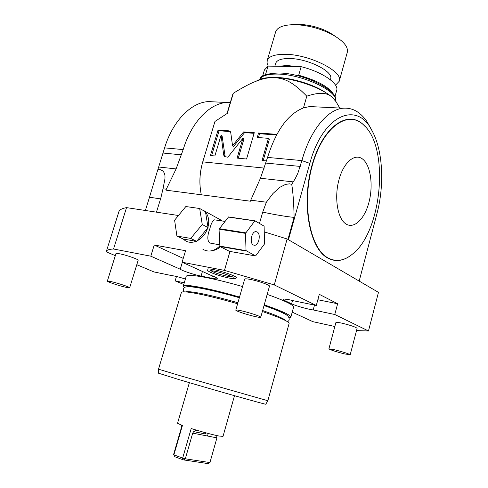<?xml version="1.0" encoding="UTF-8"?>
<svg xmlns="http://www.w3.org/2000/svg" width="488" height="488" viewBox="0 0 488 488"><rect width="100%" height="100%" fill="white"/><g stroke="black" fill="none" stroke-linecap="round" stroke-linejoin="round"><path stroke-width="0.73" d="M229.976 251.436L224.456 270.389L274.262 284.913L287.139 238.968L264.404 231.934M178.456 215.507L126.538 207.626L113.527 249.002L150.804 256.188L154.232 245.006L185.55 250.71L182.097 262.221L224.456 270.389M154.232 245.006L183.244 258.39M150.804 256.188L180.261 269.224C182.549 270.925 194.09 274.726 201.068 276.092L211.731 278.239C215.123 278.91 216.965 279.032 217.264 278.605C217.325 278.014 215.226 276.928 210.969 275.348L182.097 262.221M183.769 284.504L175.155 280.875L184.281 282.796M185.397 279.038C179.352 277.117 174.625 275.933 171.209 275.494L153.915 271.92L136.792 264.703M113.527 249.002C109.336 249.209 106.97 249.941 106.414 251.198L106.274 251.845L115.321 255.657M356.521 330.59L368.464 330.974L334.768 314.492L313.186 309.947C307.812 309.276 295.88 305.891 291.604 303.823L284.87 300.657L282.973 299.266C283.711 298.674 287.469 299.223 294.252 300.913L316.297 305.464L274.262 284.913M292.227 312.149L312.863 321.665L334.841 326.502M239.535 297.052C226.749 293.367 215.245 290.439 205.015 288.262C191.4 285.443 184.153 284.742 183.281 286.139L186.221 276.287C187.148 274.695 194.425 275.238 208.053 277.916C218.288 279.996 229.781 282.881 242.542 286.554M267.18 294.38C285.029 300.767 293.825 305.061 293.569 307.269L290.866 317.09M260.757 317.237L269.48 286.206C270.37 285.23 258.17 280.899 250.234 279.404C246.818 278.752 244.97 278.648 244.677 279.099L244.671 279.13M350.189 354.788L357.106 328.339C355.642 326.984 350.475 325.24 341.612 323.105C338.08 322.361 336.177 322.165 335.903 322.513L335.897 322.531M129.668 287.774L138.147 260.317C139.049 259.524 126.38 255.041 119.609 253.778L115.967 253.595M229.067 278.056C233.575 278.923 235.954 278.849 236.192 277.843C238.412 276.958 222.9 271.31 213.213 269.522C209.151 268.76 207.156 268.711 207.211 269.376C205.424 271.078 218.264 275.793 228.872 278.02M175.155 280.875L176.467 276.501M368.464 330.974L378.468 292.367L287.139 238.968M126.538 207.626C122.201 208.406 119.67 209.706 118.944 211.524L118.779 212.042M316.297 305.464L319.311 294.337L337.635 303.743L334.768 314.492M317.847 299.748L337.635 303.743M313.186 309.947L314.504 305.091M160.564 198.897L149.499 197.219L156.581 173.734L164.602 147.864L183.189 149.584L176.089 168.927L166.316 189.222L162.998 188.789L160.857 197.957L156.471 212.17M166.316 189.222L166.024 190.167L250.454 201.209L250.753 200.184L266.369 202.209L262.739 212.054L259.47 223.449M149.499 197.219L145.375 210.487M359.18 281.088L376.87 213.97C384.599 185.153 382.995 150.731 372.191 130.998C357.613 100.504 323.062 113.985 309.825 163.382L288.445 239.73M349.939 256.029C342.234 261.342 334.707 261.946 327.35 257.847C309.52 248.118 301.206 203.575 311.96 165.401C322.476 127.081 347.389 109.489 363.163 124.507L365.518 126.88M266.369 202.209L272.951 193.523L279.947 187.246L285.559 184.385L289.573 183.842L291.739 184.305C293.026 192.205 293.819 203.215 294.118 217.337C288.798 217.087 271.67 214.214 262.739 212.054M294.118 217.337L287.932 239.431M214.97 121.439L202.74 161.876C199.507 173.057 199.031 184.025 201.306 194.779C199.055 184 199.543 173.014 202.776 161.827L214.97 121.439L227.274 113.417L233.313 93.269C242.457 87.584 249.813 83.668 255.376 81.52C262.166 78.745 268.376 77.427 274.012 77.561C284.974 78.403 292.709 81.838 306.799 96.179L303.457 107.921C288.03 113.966 276.068 130.461 267.57 157.411L260.446 178.254L250.753 200.184M370.898 128.49L366.671 121.195C360.168 111.88 352.324 107.549 343.137 108.202C327.546 109.385 310.301 130.18 301.889 160.595L297.832 173.307L295.167 178.761L291.739 184.305M230.751 132.675L230.061 131.296L228.915 130.833L218.063 130.034L210.395 155.544L214.854 155.971L221.076 135.207L223.699 155.08L224.456 156.556L227.829 157.215L242.957 138.214L237.089 158.1L246.568 159.009L254.279 132.687L243.591 131.906L232.556 145.784L230.751 132.675M276.867 134.34L258.561 132.998L257.255 137.476L268.455 138.336L262.032 160.485L266.558 160.918M303.457 107.921L309.587 106.555L316.151 106.878M306.799 96.179C319.384 91.897 328.058 92.47 332.81 97.899L336.458 102.199M339.758 108.037L335.677 101.108L332.81 97.899C322.586 87.968 293.416 77.805 274.012 77.561C268.473 77.433 264.014 77.921 260.629 79.038L255.376 81.52M257.292 80.612L260.629 79.038M232.562 95.001L233.313 93.269M183.189 149.584C191.436 122.146 209.578 103.438 226.664 102.486L230.33 102.443M164.56 147.998L164.602 147.864C172.813 120.884 191.046 102.498 208.321 101.583L215.391 101.931M158.014 169.238C163.492 169.806 165.749 173.283 164.791 179.663L162.998 188.789M326.32 93.049C315.004 84.906 292.074 77.738 276.403 77.482L271.828 77.537M266.094 74.444L264.386 75.115M294.959 75.146L298.693 75.237L301.151 66.685L268.022 66.112L265.576 74.432M298.693 75.237C317.627 80.593 329.37 87.145 333.926 94.892M301.151 66.685C322.22 71.834 339.428 83.802 336.629 90.579L334.92 96.709M268.022 66.112L264.392 70.034M284.327 66.392L291.629 66.52M278.843 66.301L286.883 65.477L297.229 66.618M330.358 79.764L330.559 79.05C334.127 71.693 307.44 58.273 288.902 58.511C281.308 58.548 276.909 60.115 275.714 63.22L275.647 63.44M335.524 85.18L339.221 81.276C343.979 71.675 308.727 53.912 284.333 54.314C274.457 54.4 268.748 56.462 267.211 60.494L267.064 63.172L268.248 66.112M294.227 24.614L302.096 24.54L298.473 24.851L292.977 24.687C283.089 25.022 277.318 27.383 275.677 31.775L275.58 32.092M298.473 24.851C310.441 25.895 321.708 29.146 332.273 34.605C343.515 40.962 348.511 46.903 347.261 52.436L339.294 81.02M302.096 24.54C311.704 25.37 320.75 27.981 329.235 32.373L335.823 36.655M230.348 131.62L219.081 130.747L211.597 155.66M232.556 145.784L233.569 146.479L244.592 132.626L243.591 131.906M254.096 133.328L244.592 132.626M242.957 138.214L243.957 138.928L238.272 158.21M221.076 135.207L222.095 135.908L225.194 156.935M218.063 130.034L219.081 130.747M268.455 138.336L269.431 139.068L263.197 160.595M276.525 134.981L259.549 133.73L258.426 137.567M258.561 132.998L259.549 133.73M327.619 257.695C309.843 247.983 301.56 203.563 312.283 165.499C322.769 127.276 347.602 109.721 363.334 124.696L363.615 124.952C389.784 147.431 382.074 231.239 352.623 253.986C344.174 260.97 335.842 262.209 327.619 257.695M345.699 223.797C353.885 229.451 364.542 219.185 368.904 202.489C373.375 185.879 370.831 165.987 363.041 159.417C355.325 152.591 343.845 161.711 339.02 179.59C334.079 197.378 337.446 218.417 345.699 223.797M180.261 269.224L182.329 262.331M264.246 304.823C282.168 311.088 291.031 315.211 290.842 317.188L289.201 317.853M183.281 286.139L184.305 287.694M187.471 286.743C189.82 286.127 196.396 286.944 207.199 289.195C216.764 291.238 227.506 293.977 239.431 297.418M264.13 305.238C277.221 309.849 284.827 313.211 286.944 315.315M185.66 291.909C187.575 291.171 194.236 292.019 205.655 294.459C215.22 296.545 225.968 299.309 237.9 302.749M262.642 310.533C276.537 315.382 284.248 318.774 285.785 320.707M262.373 311.49C280.338 317.682 289.25 321.69 289.097 323.514L267.845 400.733L179.383 375.485L158.515 369.178L181.408 292.434C182.237 291.153 189.466 291.964 203.075 294.862C213.299 297.101 224.809 300.065 237.613 303.756M267.82 400.74L265.82 404.174C269.553 405.729 212.652 389.656 178.876 379.566L158.386 373.161L158.515 369.166M234.49 395.701L223.016 436.382L218.776 435.998C211.408 434.448 202.215 431.959 191.198 428.537L182.671 458.079L173.887 454.865L182.396 425.56L177.553 423.224M217.069 435.638L216.465 437.766M208.217 433.472L207.491 436.016M181.597 425.261L180.963 429.129L173.594 454.511L174.887 456.762L173.594 454.511M193.669 431.636L205.393 433.96L205.466 432.728M184.049 459.983L185.312 458.805L182.671 458.079L182.463 459.55L184.049 459.983L207.973 463.6L209.931 462.575L216.928 437.858L192.705 433.13C193.724 431.124 195.34 430.239 197.561 430.477M182.463 459.55L174.887 456.762M209.931 462.575L185.312 458.805L192.705 433.13M241.279 310.771C237.869 310.02 236.046 309.795 235.802 310.094C235.094 310.764 247.215 314.803 255.084 316.547C258.585 317.322 260.47 317.566 260.751 317.261C261.55 316.633 249.203 312.503 241.279 310.771M334.555 349.762L328.894 348.859C330.443 349.951 335.604 351.622 344.388 353.867L350.189 354.8C348.639 353.709 343.43 352.025 334.555 349.762M110.916 281.558L107.336 281.106C106.622 281.643 119.243 285.84 125.953 287.316L129.662 287.792C130.473 287.298 117.663 283.022 110.916 281.558M213.939 271.096L210.297 270.505L210.535 270.224M210.743 270.602C214.079 272.646 219.893 274.61 228.183 276.489L232.587 276.958M212.317 250.6C215.202 250.283 217.916 249.002 220.448 246.757M215.568 219.996L214.763 219.826M202.916 249.295C208.303 252.412 213.909 251.357 219.728 246.135M222.113 220.979L218.795 218.905M224.846 221.393L214.494 219.832C212.609 220.68 211.066 223.614 209.877 228.634C207.229 235.722 207.156 240.505 209.669 242.981L219.661 244.854M176.912 236.058L183.329 239.065L185.068 240.547C188.301 242.646 191.998 242.884 196.152 241.267L197.006 240.889C202.044 238.278 205.601 234.002 207.681 228.061L207.98 227.054C209.45 221.027 208.644 216.086 205.552 212.237L205.466 211.707L199.677 208.51L185.843 206.534L174.606 220.192L176.912 236.058L190.716 238.412L202.252 224.517L199.677 208.51M204.496 211.17L200.647 209.041M197.006 240.889L207.681 228.061M196.621 241.353L190.716 238.412M208.065 227.591L202.252 224.517M183.329 239.065L196.152 241.267M207.98 227.054L205.552 212.237M255.59 255.938L229.476 251.351L219.893 246.477L219.045 229.171L228.561 216.928L254.919 220.789L264.099 226.145L264.557 243.89L255.59 255.938L246.037 250.637L245.494 233.356L254.919 220.789M219.893 246.477L246.214 251.027M253.382 244.982L254.51 245.275C258.896 245.598 261.19 233.862 257.121 231.934L255.925 231.623C251.534 231.312 249.276 243.176 253.382 244.982M219.71 246.092L246.037 250.637M219.045 229.171L245.494 233.356M219.197 228.659L245.647 232.831M228.231 217.038L254.596 220.899M291.604 303.823L292.532 300.48M284.87 300.657L285.309 299.095M260.446 178.254L293.294 181.89M264.368 168.098L202.74 161.876M267.57 157.411L301.889 160.595L309.825 163.382M265.936 163.084L300.242 166.426M162.998 153.037L181.573 154.855M158.691 167L176.089 168.927M335.561 100.924C338.361 91.274 302.023 74.109 277.397 74.078C267.515 73.981 261.647 75.762 259.793 79.434M228.915 130.833L229.921 131.547M223.699 155.08L224.73 155.757M201.068 276.092L202.435 271.468M211.731 278.239L212.42 275.891M106.414 251.198L118.944 211.524M159.936 162.919L156.581 173.734M343.137 108.202L309.587 106.555M372.191 130.998L366.671 121.195M226.987 113.594L232.691 94.574M226.664 102.486L208.321 101.583M335.354 100.607L335.677 101.108M335.573 100.943C339.587 90.981 303.341 72.785 278.306 73.011C266.539 73.56 260.36 75.701 259.781 79.44M264.478 69.753L262.599 76.122M267.211 60.494L275.677 31.775M329.235 32.373L332.273 34.605M275.714 63.22L274.829 66.228M224.809 156.782L224.456 156.556M183.836 291.836C182.835 288.811 183.714 287.151 186.471 286.853C189.301 286.364 196.005 287.212 206.576 289.39C216.318 291.464 227.243 294.252 239.34 297.741M264.045 305.549C272.865 308.599 279.6 311.32 284.242 313.692C289.719 315.632 290.512 320.903 287.347 321.604M189.374 382.671L177.541 423.255M244.677 279.099L235.802 310.094M335.903 322.513L328.894 348.859M115.973 253.571L107.336 281.106M214.159 271.139C222.009 272.377 235.289 277.904 233.087 277.166M221.241 220.259L203.874 210.663M253.748 245.147L254.51 245.275"/></g></svg>
